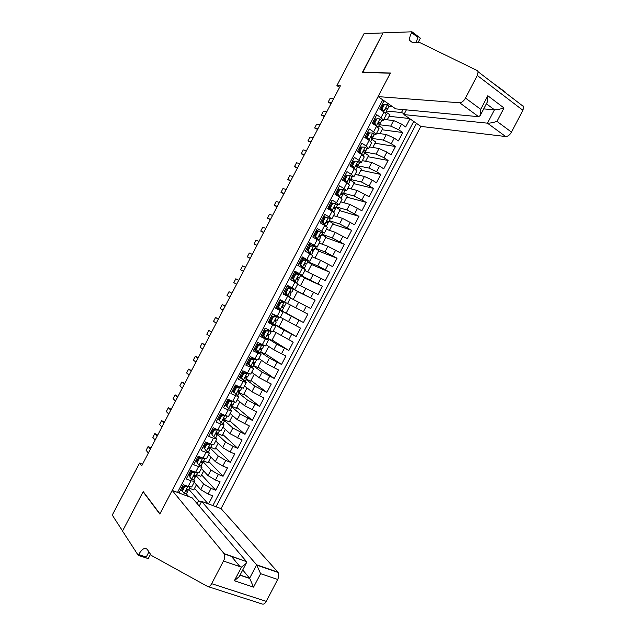 <?xml version="1.0" encoding="UTF-8"?>
<svg xmlns="http://www.w3.org/2000/svg" width="636" height="636" viewBox="0 0 636 636"><rect width="100%" height="100%" fill="white"/><g stroke="black" fill="none" stroke-linecap="round" stroke-linejoin="round"><path stroke-width="0.95" d="M199.227 506.057L201.66 501.407L221.05 508.625L420.849 126.405L505.652 136.525L487.446 123.169L494.45 109.782L486.413 103.771M384.041 100.758L379.7 109.058L383.977 112L381.012 117.676L383.436 120.244L381.616 120.387M381.012 117.676L376.727 114.742L372.267 123.273L376.568 126.182L373.602 131.851L376.067 134.339L374.222 134.411M373.602 131.851L369.293 128.965L364.833 137.495L369.15 140.357L366.185 146.026L368.689 148.442L366.813 148.427M366.185 146.026L361.86 143.179L357.4 151.718L361.741 154.532L358.776 160.208L361.32 162.538L359.372 162.434M358.776 160.208L354.427 157.402L349.967 165.932L354.332 168.715L351.366 174.383L353.95 176.641L351.899 176.434M351.366 174.383L346.986 171.625L342.526 180.155L346.914 182.898L343.949 188.566L346.58 190.736L344.378 190.41M343.949 188.566L339.552 185.847L335.093 194.377L339.497 197.073L336.531 202.749L339.203 204.84L336.77 204.347M336.531 202.749L332.119 200.07L327.659 208.6L332.087 211.255L329.122 216.932L331.833 218.943L329.043 218.235M329.122 216.932L324.678 214.292L320.218 222.831L324.67 225.438L321.705 231.114L324.455 233.046L321.101 232.021M321.705 231.114L317.245 228.515L312.785 237.053L317.253 239.621L314.287 245.297L317.086 247.15L309.048 244.184M314.287 245.297L309.804 242.745L305.344 251.276L309.843 253.804L306.878 259.48L309.708 261.253L301.806 258.041M306.878 259.48L302.37 256.968L297.902 265.506L302.426 267.987L299.461 273.663L302.339 275.356L294.563 271.898M299.461 273.663L294.929 271.19L290.469 279.729L295.009 282.169L292.043 287.846L294.961 289.467L287.321 285.755M292.043 287.846L287.496 285.421L283.028 293.959L287.591 296.36L284.626 302.028L287.591 303.571L290.541 297.926L287.591 296.36M284.626 302.028L280.055 299.651L275.587 308.182L280.174 310.543L277.209 316.219L280.214 317.674L283.163 312.038L280.174 310.543M277.209 316.219L272.613 313.874L268.154 322.412L272.757 324.734L269.791 330.402L272.844 331.769M269.791 330.402L265.172 328.104L260.712 336.643L265.339 338.916L262.374 344.593L265.466 345.873M262.374 344.593L257.739 342.335L253.271 350.873L257.922 353.107L254.957 358.784L258.097 359.984M254.957 358.784L250.298 356.565L245.83 365.104L250.505 367.298L247.539 372.974L250.719 374.087M247.539 372.974L242.857 370.796L238.389 379.334L243.087 381.489L240.122 387.165L243.35 388.191M240.122 387.165L235.415 385.026L230.948 393.573L235.67 395.679L232.697 401.356L235.972 402.294M232.697 401.356L227.974 399.265L223.506 407.803L228.245 409.87L225.279 415.547L228.594 416.405M225.279 415.547L220.533 413.495L216.065 422.034L220.827 424.061L217.862 429.737L221.225 430.508M217.862 429.737L213.092 427.726L208.624 436.272L213.41 438.252L210.436 443.928L213.847 444.62M210.436 443.928L205.643 441.964L201.183 450.503L205.985 452.442L203.019 458.119L206.469 458.723M200.205 457.594L198.194 456.227L193.734 464.741L198.567 466.641L195.594 472.317L199.092 472.834M195.594 472.317L190.76 470.433L186.292 478.98L191.142 480.832L194.632 481.365L193.702 479.798M208.052 503.792L194.56 488.392M208.56 503.974L212.822 495.834L208.107 494.053L200.714 489.617L194.171 482.247M195.864 475.442L203.639 484.02L211.041 488.44L215.747 490.245L201.612 474.901M215.747 490.245L220.128 481.85L215.437 480.029L208.028 475.625L201.358 468.493M208.552 454.748L215.342 461.641L222.767 466.005L227.442 467.873L223.053 476.261L208.664 461.41M215.739 440.994L222.648 447.649L230.097 451.989L234.748 453.889L230.359 462.277L215.715 447.927M222.926 427.249L229.962 433.665L242.054 439.913L237.673 448.3L222.767 434.436M230.113 413.495L237.276 419.68L249.36 425.929L244.979 434.316L229.819 420.945M237.308 399.75L244.59 405.696L256.674 411.953L252.285 420.34L236.87 407.461M244.494 386.004L251.896 391.712L263.98 397.977L259.591 406.364L243.922 393.978M251.681 372.251L259.21 377.728L271.286 384.001L266.897 392.388L250.974 380.487M258.868 358.505L266.516 363.744L278.592 370.025L274.203 378.412L258.025 367.004M266.055 344.76L273.83 349.76L285.898 356.049L281.517 364.436L265.077 353.521M273.234 331.014L293.204 342.073L288.816 350.46L272.121 340.037M280.42 317.277L300.51 328.096L296.122 336.484L279.172 326.554M287.607 303.531L307.816 314.128L303.428 322.508L286.224 313.071M290.485 298.03L310.734 308.54L315.114 300.152L297.497 291.495M297.664 284.292L318.04 294.563L322.42 286.176L304.549 278.019M304.851 270.546L325.346 280.587L329.726 272.208L311.592 264.536M312.038 256.809L320.6 260.299L332.644 266.619L337.032 258.24L318.644 251.061M319.216 243.063L327.906 246.315L339.95 252.651L344.33 244.264L325.688 237.578M326.403 229.326L335.212 232.339L347.256 238.683L351.636 230.296L332.731 224.103M333.59 215.588L342.518 218.371L354.554 224.707L358.935 216.327L339.783 210.619M340.769 201.851L349.824 204.395L361.86 210.739L366.241 202.359L346.827 197.144M347.948 188.113L357.13 190.418L369.158 196.77L373.539 188.391L353.87 183.669M355.134 174.375L364.436 176.442L372.227 180.115L376.464 182.81L380.845 174.431L360.922 170.194M362.313 160.638L371.742 162.474L379.549 166.107L383.762 168.842L388.143 160.463L367.966 156.718M369.5 146.9L379.048 148.498L386.871 152.099L391.068 154.874L395.449 146.495L375.009 143.243M376.679 133.17L386.354 134.53L394.193 138.091L398.367 140.914L402.747 132.534L382.053 129.768M375.407 119.663L374.23 119.52M368.157 133.536L366.988 133.369M360.898 147.417L359.745 147.218M353.64 161.298L352.503 161.075M346.382 175.178L345.269 174.924M339.902 189.258L338.026 188.773M333.439 203.393L330.784 202.622M326.769 217.512L323.541 216.479M319.964 231.615L316.871 231.623L319.964 231.615L316.299 230.327M283.163 312.038L275.73 307.919M272.757 324.734L275.786 326.141L268.479 321.776M265.339 338.916L268.408 340.252L261.237 335.641M257.922 353.107L261.038 354.355L253.995 349.498M250.505 367.298L253.661 368.467L246.744 363.355M243.087 381.489L246.283 382.578L244.017 380.654M242.284 379.334L239.502 377.22M235.67 395.679L238.905 396.689L237.053 394.948M234.501 392.897L232.251 391.076M228.245 409.87L231.528 410.8L229.954 409.171M226.607 406.309L225.001 404.941M220.827 424.061L224.15 424.912L222.775 423.338M218.609 419.569L217.758 418.806M213.41 438.252L216.773 439.023L215.548 437.481M211.343 433.466L210.508 432.663M205.985 452.442L209.387 453.142L208.29 451.6M204.077 447.354L203.258 446.528M198.567 466.641L202.01 467.253L201 465.703M196.818 461.251L196.007 460.392M142.504 464.216L139.475 463.064L141.669 465.814L340.387 85.796L336.873 85.59L339.545 87.418M336.873 85.59L364.038 33.636L383.039 32.937L362.456 72.305L390.329 73.235L159.954 513.856L143.203 491.604L122.589 531.028L112.27 515.088L139.475 463.064M382.729 99.844L177.484 492.407M216.033 506.757L416.469 123.352M379.318 124.72L390.735 126.143L398.589 129.688L402.747 132.534M383.858 119.433L393.652 120.562L390.735 126.143M372.06 138.394L383.429 140.119L391.267 143.696L395.449 146.495M364.969 152.099L376.122 154.087L383.945 157.704L388.143 160.463M357.885 165.813L368.824 168.063L376.623 171.704L380.845 174.431M350.802 179.527L361.518 182.031L373.539 188.391M343.639 193.225L354.212 196.007L366.241 202.359M336.476 206.931L346.906 209.983L358.935 216.327M329.313 220.628L339.6 223.959L351.636 230.296M322.15 234.334L332.294 237.936L344.33 244.264M314.979 248.032L324.988 251.912L337.032 258.24M307.816 261.738L317.682 265.888L329.726 272.208M294.237 272.526L297.378 273.949L294.23 272.534M298.817 274.347L294.714 274.013L297.918 273.941L322.42 286.176M290.374 291.582L291.892 292.194L293.299 289.515L291.423 288.482L287.321 288.14L291.534 288.195L287.162 286.049L315.114 300.152M275.849 307.689L291.368 316.211L288.442 321.8M268.782 321.212L271.93 323.064L268.782 321.204M274.498 324.575L284.061 330.187L281.136 335.784M267.692 338.487L276.747 344.171L273.83 349.76M260.522 352.201L269.441 358.155L266.516 363.744M253.359 365.907L262.135 372.132L259.21 377.728M246.188 379.613L254.821 386.116L251.896 391.712M239.025 393.326L247.507 400.1L244.59 405.696M231.854 407.04L240.201 414.084L237.276 419.68M224.683 420.746L232.887 428.068L229.962 433.665M217.472 434.412L225.573 442.06L222.648 447.649M210.246 448.07L218.267 456.044L215.342 461.641M203.027 461.728L210.953 470.028L208.028 475.625M189.552 475.148L188.757 474.257M212.877 505.58L413.702 121.42M393.652 120.562L401.515 124.084L405.665 126.946L409.926 118.789M303.428 322.508L291.368 316.211M296.122 336.484L284.061 330.187M288.816 350.46L276.747 344.171M281.517 364.436L269.441 358.155M274.203 378.412L262.135 372.132M266.897 392.388L254.821 386.116M259.591 406.364L247.507 400.1M252.285 420.34L240.201 414.084M244.979 434.316L232.887 428.068M237.673 448.3L233.03 446.377L225.573 442.06M230.359 462.277L225.701 460.4L218.267 456.044M223.053 476.261L218.371 474.416L210.953 470.028M178.978 492.964L183.319 484.672L188.177 486.508L191.714 486.945M198.201 456.203L203.019 458.119M392.555 106.689L388.994 106.363M382.665 105.783L381.473 105.679M188.661 496.573L186.38 493.878M182.286 489.044L181.514 488.122M197.088 503.553L198.607 500.651L201.23 502.233M188.836 489.315L198.607 500.651M386.609 111.038L401.515 112.524L403.065 109.567M196.437 484.799L193.765 489.903L189.393 488.249M409.52 118.511L389.097 116.301M203.671 470.966L200.881 476.3L196.524 474.615M210.906 457.133L207.988 462.706L203.655 460.981M218.132 443.3L215.103 449.103L210.5 447.227L209.999 448.833L208.727 448.714L209.411 446.989L210.882 447.148L212.233 444.572L210.882 447.148M225.367 429.467L222.21 435.509L217.695 433.617M232.593 415.642L229.318 421.907L224.905 420.014M239.828 401.809L236.425 408.312L232.14 406.428M247.054 387.976L243.532 394.718L239.295 392.81M254.289 374.151L250.648 381.115L246.418 379.175M261.515 360.326L257.755 367.521L253.549 365.541M268.742 346.493L264.862 353.926L260.673 351.915M275.976 332.668L271.97 340.332L267.804 338.28M283.203 318.843L279.077 326.737L274.927 324.654M290.429 305.018L286.184 313.151L275.849 307.681M284.03 302.553L284.372 301.901M287.337 296.225L287.647 295.629M293.323 299.484L297.553 291.399L291.534 288.195M300.55 285.659L304.652 277.813L300.574 275.587M294.961 289.467L297.91 283.823L295.009 282.169M307.776 271.842L311.759 264.218L307.705 261.96M305.28 269.728L302.426 267.987M315.003 258.017L318.867 250.632L314.828 248.334M312.65 255.632L309.843 253.804M322.229 244.192L325.974 237.037L321.951 234.708M317.086 247.15L320.035 241.505L317.253 239.621M329.456 230.375L333.073 223.451L329.074 221.09M327.397 227.434L324.67 225.438M336.683 216.55L340.18 209.864L336.198 207.463M334.767 213.338L332.087 211.255M343.909 202.733L347.28 196.278L343.273 193.813M342.136 199.235L339.497 197.073M351.136 188.908L354.387 182.691L350.309 180.131M349.506 185.14L346.914 182.898M358.354 175.091L361.487 169.104L357.36 166.465M356.875 171.044L354.332 168.715M365.581 161.274L368.594 155.518L364.595 152.918M364.245 156.957L361.741 154.532M372.807 147.457L375.693 141.931L371.806 139.348M371.607 142.862L369.15 140.357M380.026 133.639L382.793 128.353L378.929 125.729M378.976 128.766L376.568 126.182M387.252 119.822L389.9 114.766L386.044 112.111M404.313 113.764L401.515 112.524M386.346 114.671L383.977 112M187.906 486.413L184.535 486.85L182.317 491.103L184.233 493.504L186.499 493.79L188.455 489.553M184.233 493.504L182.317 491.103M183.073 487.542L182.166 486.874M187.93 486.437L188.518 486.635M184.535 486.85L183.852 486.047L181.634 490.292M183.852 486.047L186.197 485.761M184.893 485.268L185.553 485.84M188.781 489.418L190.005 487.081L188.781 489.418L187.318 489.402L186.563 491.119L187.898 491.111L186.499 493.79M150.406 449.111L148.124 446.432L150.971 448.03M148.371 453.007L146.105 450.304L148.124 446.432M221.05 508.625L278.226 572.527C279.164 574.411 278.997 576.741 277.717 579.507L260.609 573.688L253.581 587.131L234.302 580.763L241.418 567.161L246.196 563.377L246.482 561.58L192.287 497.916L172.197 490.435L224.039 553.582L246.164 561.469M241.418 567.161L223.498 561.063L211.669 583.689C210.309 586.074 208.966 587.012 207.638 586.487L151.296 555.403L147.329 549.52C144.944 547.071 142.051 548.749 138.664 554.568L138.251 555.363L122.549 531.1L143.1 491.811L159.843 514.071L172.197 490.435M277.717 579.507L266.285 601.37C264.966 603.675 263.606 604.55 262.199 604.009L208.155 586.654M150.533 554.274L148.26 558.623L138.251 555.363M201.66 501.407L256.626 564.824L277.98 572.185M148.927 551.889L146.232 557.041L138.664 554.568M223.498 561.063C224.834 558.201 225.088 555.824 224.27 553.916L224.039 553.582M231.17 556.039L240.011 566.676M242.745 569.975L249.614 578.235L256.626 564.824L260.609 573.688M253.581 587.131L249.614 578.235L240.098 575.047M234.302 580.763L239.311 576.558M406.348 109.877L403.884 114.583L487.446 123.169C489.839 123.241 493.019 122.645 496.986 121.381L511.503 132.129L522.911 110.298L477.31 75.477L478.137 71.757L477.302 70.588L419.506 42.413L412.398 42.548L409.767 40.497C409.322 38.47 409.926 35.839 411.579 32.595L411.993 31.8L383.079 32.873L362.878 72.313M403.884 114.583L420.849 126.405M362.56 72.099L390.44 73.021L378.102 96.616L459.669 102.786C461.784 102.635 463.724 101.06 465.504 98.063L477.31 75.477M492.018 82.394L505.143 91.95M411.993 31.8L420.372 38.16L418.138 42.437M378.102 96.616L395.687 108.867L478.63 116.698L459.669 102.786M522.736 105.449L523.635 106.649L522.911 110.298M511.503 132.129C509.778 135.015 507.822 136.486 505.652 136.525M416.103 42.477L417.916 37.397L411.579 32.595M483.734 108.899L494.45 109.782C496.859 109.805 500.047 109.201 504.006 107.961L496.986 121.381M465.504 98.063L480.705 109.328L480.331 115.41L478.63 116.698M480.705 109.328L487.804 95.742L487.208 102.253M195.212 472.166L191.945 472.683L189.727 476.936L191.627 479.361L193.869 479.695L195.268 477.024M191.627 479.361L189.727 476.936M190.299 473.709L189.393 473.049M195.324 472.294L196.731 472.715M191.945 472.683L191.245 471.904L189.027 476.149M191.245 471.904L193.789 471.61M193.328 471.666L192.684 471.181M190.808 470.457L192.533 471.761M196.15 475.331L197.414 472.914L196.15 475.331L194.688 475.259L193.956 476.984L195.268 477.016L195.809 475.45M157.195 436.121L154.874 433.537L157.72 435.127M155.16 440.017L152.847 437.409L154.874 433.537M202.494 457.912L199.354 458.516L197.128 462.77L199.02 465.218L201.23 465.608L203.154 461.339M199.02 465.218L197.128 462.77M197.534 459.868L196.619 459.224M202.717 458.151L204.522 458.651M199.354 458.516L198.639 457.769L196.421 462.006M198.639 457.769L201.381 457.467M197.995 456.6L199.481 457.674M203.52 461.235L204.824 458.739L203.52 461.235L202.049 461.124L201.342 462.849L202.63 462.928L201.23 465.608M163.985 423.139L161.616 420.635L164.47 422.225M161.949 427.034L159.596 424.506L161.616 420.635M209.745 443.642L210.111 444.008L206.756 444.349L204.538 448.603L206.414 451.075L208.6 451.512L209.999 448.841M206.414 451.075L204.538 448.603M204.768 446.035L203.846 445.407M210.111 444.008L212.13 444.54M206.756 444.349L206.032 443.626L203.814 447.871M206.032 443.626L208.942 443.316M207.058 443.523L205.404 442.433M205.221 442.775L206.398 443.586M170.782 410.148L168.365 407.74L171.211 409.314M168.739 414.044L166.338 411.611L168.365 407.74M216.963 429.364L217.504 429.864L214.165 430.182L211.939 434.436L213.807 436.932L215.97 437.425L217.846 433.108M213.807 436.932L211.939 434.436M212.003 432.202L211.073 431.582M217.504 429.864L219.635 430.397M214.165 430.182L213.426 429.491L211.208 433.728M213.426 429.491L216.558 429.189M213.871 429.443L212.607 428.64M212.448 428.958L213.378 429.57M215.986 429.244L215.238 428.632M218.251 433.052L219.643 430.397L218.251 433.052L216.773 432.862L216.121 434.587L217.369 434.746L215.97 437.425M177.571 397.166L175.107 394.845L177.961 396.411M175.536 401.062L173.087 398.708L175.107 394.845M221.566 416.024L220.811 415.348L224.142 415.054L224.898 415.721L221.566 416.024L219.348 420.269L221.201 422.789L223.331 423.33L225.096 418.973M221.201 422.789L219.348 420.269M219.237 418.369L218.299 417.757M224.898 415.721L227.036 416.23M220.811 415.348L218.593 419.593M220.764 415.443L219.818 414.855M219.674 415.133L220.613 415.737M222.966 415.157L220.676 413.559M225.621 418.965L227.02 416.286L225.621 418.965L224.134 418.727L223.506 420.46L224.731 420.658L223.331 423.33M184.361 384.176L181.856 381.942L184.71 383.508M182.325 388.071L179.829 385.814L181.856 381.942M228.976 401.857L228.205 401.213L231.52 400.934L232.291 401.578L228.976 401.857L226.75 406.11L228.594 408.654L230.701 409.242L232.116 406.539L232.188 404.774M228.594 408.654L226.75 406.11M226.472 404.536L225.526 403.94M231.52 400.934L232.49 401.26M232.291 401.578L234.422 402.047M228.205 401.213L225.987 405.458M227.982 401.642L227.028 401.062M226.901 401.308L227.839 401.904M229.914 401.07L227.768 399.654M232.983 404.878L234.382 402.198L232.983 404.878L231.496 404.591L230.892 406.325L232.1 406.563L230.717 409.218M191.15 371.193L188.598 369.047L191.46 370.605M189.115 375.089L186.571 372.919L188.598 369.047M236.377 387.698L235.598 387.078L238.898 386.823L239.685 387.443L236.377 387.698L234.159 391.943L235.988 394.511L238.063 395.155L239.478 392.452L239.693 391.331L239.025 390.464M235.988 394.511L234.159 391.943M233.698 390.703L232.752 390.114M238.898 386.823L239.939 387.078M239.685 387.443L241.799 387.873M235.598 387.078L233.38 391.315M235.193 387.849L234.239 387.276M234.127 387.491L235.074 388.079M236.815 386.982L234.994 385.829M240.352 390.79L241.752 388.111L240.352 390.79L238.866 390.464L238.277 392.197L239.462 392.476L238.063 395.155M197.939 358.211L195.339 356.152L198.201 357.702M195.904 362.107L193.32 360.024L195.339 356.152M243.787 373.531L242.984 372.942L246.275 372.712L247.078 373.3L243.787 373.531L241.561 377.784L243.381 380.368L245.432 381.067L246.975 377.394L246.013 376.385M243.381 380.368L241.561 377.784M240.933 376.87L239.979 376.297M246.275 372.712L247.317 372.871M247.078 373.3L249.161 373.682M242.984 372.942L240.766 377.18M242.403 374.048L241.449 373.491M241.354 373.666L242.308 374.246M243.668 372.895L242.221 372.012M247.714 376.703L249.113 374.024L247.714 376.703L246.227 376.337L245.671 378.07L246.84 378.372L245.432 381.067M204.728 345.229L202.081 343.257L204.951 344.799M202.693 349.124L200.062 347.121L202.081 343.257M251.188 359.372L250.377 358.807L253.573 358.601L254.472 359.165L251.188 359.372L248.97 363.617L250.775 366.233L252.794 366.98L254.265 363.466L253.104 362.417M250.775 366.233L247.205 362.472M253.653 358.601L254.678 358.648M254.472 359.165L256.475 359.936L256.507 359.491M250.377 358.807L248.159 363.045L248.97 363.617M249.622 360.254L248.652 359.706M248.581 359.849L249.535 360.413M250.481 358.799L249.447 358.187M255.076 362.615L256.475 359.936L255.076 362.615L253.589 362.202L253.056 363.943L254.193 364.301L252.802 366.964M211.518 332.246L208.823 330.362L211.701 331.897M209.483 336.142L206.803 334.226L208.823 330.362M258.59 345.213L257.771 344.672L261.03 344.489L261.865 345.022L258.59 345.213L256.372 349.458L258.168 352.098L260.164 352.893L261.563 350.221L261.547 349.53L260.275 348.52M258.168 352.098L256.372 349.458M255.998 349.569L254.432 348.655M261.03 344.489L262.016 344.895L262 344.41M261.865 345.022L263.845 345.849L263.805 345.269M257.771 344.672L255.553 348.91M256.833 346.461L255.863 345.92M255.807 346.032L256.769 346.58M257.636 344.927L256.674 344.37M262.445 348.528L263.845 345.849L262.445 348.528L260.959 348.075L260.442 349.816L261.563 350.221L260.164 352.885M218.307 319.264L215.572 317.467L218.442 319.002M216.272 323.16L213.545 321.339L215.572 317.467M265.991 331.054L265.156 330.537L268.408 330.378L269.251 330.887L265.991 331.054L263.773 335.299L265.554 337.955L267.525 338.805L268.925 336.134L267.525 334.671M265.554 337.955L262.938 334.775L263.773 335.299M263.805 336.062L261.658 334.838M268.408 330.378L269.378 330.807L268.36 329.694M269.251 330.887L271.206 331.769L269.958 330.489M265.156 330.537L262.938 334.775M264.043 332.668L263.073 332.127M263.026 332.215L263.996 332.755M264.862 331.094L263.892 330.553M269.807 334.441L271.206 331.769L269.807 334.441L268.32 333.948L267.828 335.689L268.925 336.134L267.525 338.797M225.096 306.282L222.314 304.572L225.192 306.099M223.061 310.177L220.287 308.444L222.314 304.572M273.401 316.895L272.55 316.402L275.786 316.267L276.644 316.752L273.401 316.895L271.175 321.14L272.947 323.819L274.887 324.726L276.286 322.047L274.855 320.87M272.947 323.819L272.097 323.319L270.332 320.647L271.175 321.14M271.564 322.508L268.877 321.021M275.786 316.267L272.494 314.112M276.644 316.752L278.369 317.348L272.51 314.073M272.55 316.402L270.332 320.647M271.254 318.875L270.276 318.35M270.252 318.398L271.23 318.922M272.097 317.269L271.119 316.736M277.169 320.361L278.568 317.682L277.169 320.361L275.69 319.821L275.213 321.562L276.286 322.047L274.887 324.718M231.886 293.299L229.055 291.678L231.933 293.196M229.842 297.195L227.028 295.549L229.055 291.678M280.802 302.736L279.935 302.275L283.084 302.156L284.038 302.617L280.802 302.736L278.576 306.981L280.341 309.684L282.249 310.638L283.648 307.967L282.32 307.132M280.341 309.684L279.474 309.207L277.717 306.512L278.576 306.981M279.276 308.905L276.103 307.204M283.163 302.156L279.713 300.295M284.038 302.617L279.721 300.287M279.935 302.275L277.717 306.512M278.465 305.081L277.487 304.565L278.457 305.097M279.323 303.436L278.345 302.919M284.531 306.274L285.93 303.595L284.538 306.274L283.052 305.693L282.599 307.434L283.648 307.967L282.249 310.638M238.667 280.317L235.797 278.791L238.683 280.301M236.632 284.213L233.77 282.654L235.797 278.791M288.203 288.577L285.985 292.822L287.726 295.549L289.619 296.559L283.322 293.395L287.512 295.454M293.299 289.515L291.9 292.194L290.421 291.574L289.976 293.315L291.018 293.88L289.611 296.559L291.018 293.88M290.072 288.06L286.939 286.478M287.321 288.14L285.103 292.377L285.985 292.822M286.852 295.104L285.103 292.377M285.556 289.126L286.542 289.634L285.564 289.102M284.697 290.763L285.683 291.272M243.421 271.23L240.511 269.767L242.539 265.896L245.456 267.343M240.511 269.767L243.405 271.27M295.605 274.418L293.387 278.663L295.12 281.414L296.98 282.471L290.525 279.617M295.12 281.414L290.549 279.57M297.425 277.638L299.254 278.115L300.661 275.436L299.262 278.107L297.791 277.447L297.362 279.188L298.379 279.8L296.98 282.471L298.379 279.8M296.829 273.965L294.166 272.661M294.714 274.013L292.496 278.25L293.387 278.663M294.23 280.993L292.496 278.25M292.759 275.34L293.752 275.841M291.924 276.946L292.918 277.439M293.784 275.786L292.791 275.285M250.21 258.256L247.253 256.872L249.28 253.009L252.246 254.36M247.253 256.872L250.147 258.375M303.006 260.259L306.202 260.211L303.006 260.259L300.788 264.504L302.505 267.279L304.342 268.392L303.134 268.376M302.505 267.279L301.607 266.882L302.505 267.438L301.567 267.518M306.202 260.211L308.023 261.348L306.624 264.027L305.153 263.328L304.747 265.069L305.741 265.713L304.342 268.392L305.741 265.713M303.515 259.862L301.385 258.852M302.1 259.878L299.882 264.115L300.788 264.504M301.607 266.882L299.882 264.115M299.969 261.563L300.963 262.048M304.588 263.749L306.616 264.035L308.023 261.348M299.151 263.129L300.144 263.614M301.011 261.96L300.017 261.476M256.992 245.273L253.995 243.986L256.022 240.114L259.027 241.386M253.995 243.986L256.888 245.472M310.408 246.108L313.596 246.076L310.408 246.108L308.19 250.353L309.899 253.144L311.704 254.313L311.235 254.615M309.899 253.144L308.977 252.778L309.875 253.359L309.494 253.613M313.596 246.076L315.384 247.269L313.985 249.948L312.522 249.201L312.133 250.942L313.103 251.633L311.704 254.313L313.103 251.633M310.137 245.742L308.611 245.035M309.486 245.75L307.268 249.988L308.19 250.353M308.977 252.778L307.268 249.988M307.172 247.778L308.174 248.263M311.847 249.908L313.397 250.353L313.977 249.956L315.384 247.269M306.369 249.32L307.371 249.789M308.237 248.135L307.236 247.658M263.781 232.299L260.736 231.091L262.763 227.227L265.816 228.404M260.736 231.091L263.638 232.577M317.809 231.949L315.583 236.195L317.285 239.017L319.065 240.233L318.731 240.503M317.285 239.017L316.354 238.675L316.998 239.47M320.981 231.949L322.746 233.189L321.347 235.869L319.892 235.082L319.51 236.823L320.465 237.554L319.065 240.225M316.839 231.679L315.83 231.218M316.871 231.623L314.661 235.861L315.583 236.195M316.354 238.675L314.661 235.861M314.375 234L315.384 234.469M319.185 236.099L320.679 236.425L322.746 233.189M313.588 235.503L314.764 236.043M315.472 234.31L314.454 233.841M270.57 219.325L267.478 218.204L269.497 214.332L272.606 215.429M267.478 218.204L270.38 219.682M325.211 217.798L328.367 217.814L325.211 217.798L322.985 222.044L326.189 226.376M324.678 224.882L323.732 224.564L324.471 225.319M328.367 217.814L330.108 219.11L328.709 221.781M324.066 217.854L323.048 217.409M324.257 217.496L322.047 221.733L322.985 222.044M323.732 224.564L322.047 221.733M321.585 220.215L322.595 220.684M326.618 222.314L327.961 222.505L328.709 221.789L327.262 220.954L326.896 222.703L327.826 223.475L326.427 226.146L327.826 223.475M320.814 221.694L322.444 222.401M322.698 220.485L321.681 220.032M277.352 206.342L274.219 205.317L276.239 201.445L279.387 202.455M274.219 205.317L277.121 206.787M332.604 203.639L335.76 203.687L332.604 203.639L330.386 207.885L333.63 212.241M332.064 210.755L331.102 210.46L331.92 211.16M335.76 203.687L337.47 205.03L336.07 207.702L334.631 206.835L334.282 208.584L335.188 209.395L333.789 212.066L335.188 209.395M331.3 204.037L330.275 203.6M331.65 203.361L329.432 207.606L330.386 207.885M331.102 210.46L329.432 207.606M328.788 206.438L329.798 206.899M333.526 208.362L335.244 208.576L337.47 205.03M328.033 207.877L330.092 208.735M329.925 206.66L328.899 206.223M284.141 193.368L280.961 192.422L282.98 188.558L286.176 189.472M280.961 192.422L283.863 193.893M340.006 189.488L343.146 189.552L340.006 189.488L337.788 193.734L339.449 196.619L341.055 198.098M339.449 196.619L338.479 196.357L339.258 196.922M343.146 189.552L344.823 190.951L343.432 193.63L342.001 192.716L341.659 194.465L342.542 195.316L341.15 197.987L342.542 195.316M338.527 190.212L337.493 189.782M339.036 189.242L336.818 193.479L337.788 193.734M338.479 196.357L336.818 193.479M335.991 192.66L337.008 193.106M342.065 194.767L343.416 193.654L344.823 190.951M335.259 194.067L337.716 195.029M337.152 192.835L336.126 192.406M290.922 180.393L287.695 179.535L289.722 175.671L292.958 176.498M287.695 179.535L290.612 180.998M347.407 175.337L350.531 175.425L347.407 175.337L345.189 179.583L346.835 182.492L348.48 183.955M346.835 182.492L345.905 182.27M350.531 175.425L352.185 176.88L350.786 179.551L349.371 178.597L349.045 180.346L349.903 181.236L348.504 183.915L349.903 181.236M345.753 176.387L344.712 175.973M346.421 175.115L344.203 179.352L345.189 179.583M345.833 182.222L344.203 179.352M343.194 178.883L344.219 179.32M349.641 180.831L352.185 176.88M343.09 180.505L345.308 181.3M344.378 179.018L343.345 178.597M297.712 167.419L294.436 166.648L296.455 162.784L299.747 163.524M294.436 166.648L297.354 168.103M354.809 161.186L357.917 161.298L354.809 161.186L352.583 165.432L354.228 168.365L355.874 169.788M354.228 168.365L353.544 168.222M357.917 161.298L359.547 162.8L358.148 165.471L356.74 164.478L356.422 166.227L357.265 167.165L355.882 169.804L357.265 167.165M352.98 162.57L351.939 162.164M353.807 160.988L351.589 165.225L352.583 165.432M353.107 167.936L351.589 165.225M350.396 165.106L351.859 165.71M352.169 167.34L352.877 167.53M351.605 165.193L350.563 164.788M357.082 166.799L359.547 162.8M304.493 154.445L301.178 153.761L303.197 149.897L306.528 150.549M301.178 153.761L304.095 155.208M362.202 147.035L365.303 147.17L362.202 147.035L359.984 151.281L361.614 154.23L363.18 155.566M361.614 154.23L361.145 154.151M365.303 147.17L366.908 148.721L365.509 151.392L364.11 150.358L363.8 152.107L364.627 153.085L363.283 155.645L364.627 153.085M360.199 148.745L359.157 148.355M361.184 146.86L358.974 151.098L359.984 151.281M360.381 153.65L358.974 151.098M357.599 151.328L359.523 152.091M359.197 151.503L357.782 150.978M364.476 152.727L366.908 148.721M311.282 141.47L307.911 140.874L309.939 137.01L313.317 137.575M307.911 140.874L310.837 142.313M369.603 132.884L372.688 133.043L369.603 132.884L367.385 137.13L368.999 140.103L370.398 141.256M372.688 133.043L374.262 134.649L372.871 137.32L371.488 136.239L371.185 137.996L371.981 139.014L370.685 141.486L371.981 139.014M367.425 134.927L366.376 134.546M368.57 132.741L366.36 136.979L367.385 137.13M367.656 139.364L366.36 136.979M365.112 137.678L367.155 138.449M366.805 137.797L365 137.169M371.861 138.656L374.262 134.649M318.064 128.496L314.653 127.995L316.672 124.123L320.099 124.6M314.653 127.995L317.579 129.426M376.997 118.733L380.074 118.916L376.997 118.733L374.779 122.979L376.385 125.976L377.458 126.818M380.074 118.916L381.624 120.57L380.225 123.241M374.652 121.11L373.594 120.737M375.956 118.614L373.737 122.851L374.779 122.979M374.93 125.077L373.737 122.851M374.238 124.608L374.771 124.775M374.389 124.068L372.601 123.503M379.247 124.584L380.225 123.249L378.857 122.12L378.563 123.877L379.342 124.934L378.086 127.335L379.342 124.934M324.845 115.521L321.387 115.108L323.414 111.244L326.88 111.634M321.387 115.108L324.32 116.531M384.398 104.59L387.459 104.789L384.398 104.59L382.18 108.828L384.017 112.031M387.459 104.789L388.978 106.498L387.586 109.169L386.227 108.009L385.941 109.758L386.704 110.863L385.488 113.184L386.704 110.863M381.878 107.293L380.813 106.928M383.341 104.495L381.123 108.732L382.18 108.828M382.212 110.783L381.123 108.732M381.958 110.306L381.282 110.139M386.632 110.513L388.978 106.498M331.626 102.547L328.128 102.221L330.148 98.357L333.661 98.659M328.128 102.221L331.062 103.644M386.354 134.53L383.429 140.119M379.048 148.498L376.122 154.087M371.742 162.474L368.824 168.063M364.436 176.442L361.518 182.031M357.13 190.418L354.212 196.007M349.824 204.395L346.906 209.983M342.518 218.371L339.6 223.959M335.212 232.339L332.294 237.936M327.906 246.315L324.988 251.912M320.6 260.299L317.682 265.888M313.294 274.275L310.368 279.864M305.988 288.251L303.062 293.84M298.682 302.227L295.756 307.824M203.639 484.02L200.714 489.617M211.041 488.44L208.107 494.053M401.515 124.084L398.589 129.688M394.193 138.091L391.267 143.696M386.871 152.099L383.945 157.704M379.549 166.107L376.623 171.704M372.227 180.115L369.301 185.712M364.905 194.123L361.979 199.72M357.583 208.131L354.65 213.728M350.261 222.139L347.328 227.744M342.931 236.147L340.006 241.752M335.609 250.155L332.684 255.759M328.287 264.171L325.354 269.775M320.957 278.178L318.032 283.783M313.635 292.194L310.702 297.799M306.306 306.21L303.38 311.815M298.984 320.218L296.05 325.823M291.654 334.234L288.728 339.839M284.332 348.25L281.398 353.855M277.002 362.266L274.068 367.87M269.672 376.281L266.738 381.886M262.342 390.297L259.416 395.91M255.02 404.321L252.087 409.926M247.69 418.337L244.757 423.942M240.36 432.361L237.427 437.966M233.03 446.377L230.097 451.989M225.701 460.4L222.767 466.005M218.371 474.416L215.437 480.029M191.142 480.832L188.177 486.508M187.843 486.445L184.186 493.449M186.165 490.65L186.563 491.119M211.669 583.689L266.285 601.37M487.804 95.742L504.006 107.961M195.236 472.302L191.579 479.305M193.575 476.555L193.956 476.984M202.638 458.159L198.973 465.155M210.031 444.015L206.366 451.011M217.425 429.872L213.76 436.868M224.818 415.729L221.153 422.725M232.212 401.586L228.547 408.59M239.605 387.443L235.94 394.447M246.999 373.308L243.334 380.304M254.384 359.165L250.727 366.169M261.778 345.03L258.121 352.026M261.714 344.799L261.937 344.378M269.171 330.895L265.514 337.891M276.565 316.752L272.908 323.756M283.95 302.617L280.293 309.613M291.344 288.482L287.687 295.478M298.737 274.347L295.072 281.343M306.123 260.211L302.466 267.207M302.052 267.653L302.259 267.255M313.516 246.084L309.851 253.08M309.414 253.565L309.629 253.16M320.902 231.949L317.245 238.945M328.287 217.814L324.63 224.81M335.681 203.687L332.024 210.683M343.066 189.552L339.409 196.548M350.452 175.425L346.795 182.421M349.53 178.557L349.927 178.652M357.837 161.298L354.188 168.286M356.86 164.438L357.313 164.533M365.231 147.162L361.574 154.158M364.197 150.327L364.69 150.414M372.617 133.035L368.96 140.031M371.535 136.223L372.068 136.295M380.002 118.908L376.345 125.904M378.873 122.112L379.454 122.184M387.388 104.781L383.731 111.777M386.219 108.009L386.831 108.064M194.632 481.365L191.682 487.017M202.01 467.253L199.06 472.898M209.387 453.142L206.438 458.787M216.773 439.023L213.815 444.667M224.15 424.912L221.193 430.556M231.528 410.8L228.578 416.445M238.905 396.689L235.956 402.334M246.283 382.578L243.334 388.222M253.661 368.467L250.703 374.111M261.038 354.355L258.081 360M268.408 340.252L265.458 345.889M275.786 326.141L272.836 331.785M305.288 269.72L302.339 275.356M312.658 255.608L309.708 261.253M327.405 227.402L324.455 233.046M334.782 213.299L331.833 218.943M342.152 199.203L339.203 204.84M349.53 185.1L346.58 190.736M356.899 170.997L353.95 176.641M364.269 156.901L361.32 162.538M371.639 142.798L368.689 148.442M379.008 128.703L376.067 134.339M386.378 114.607L383.436 120.244M278.226 572.527L256.904 565.173M240.003 575.23L249.837 578.522M246.196 563.377L239.12 576.924M246.482 561.58L224.27 553.916M412.486 42.54L409.767 40.497M478.137 71.757L523.635 106.649M487.399 101.887L480.331 115.41M193.869 479.695L195.268 477.016M208.6 451.512L209.999 448.833M319.065 240.233L320.465 237.554M328.709 221.789L330.108 219.11M380.225 123.249L381.624 120.57"/></g></svg>
